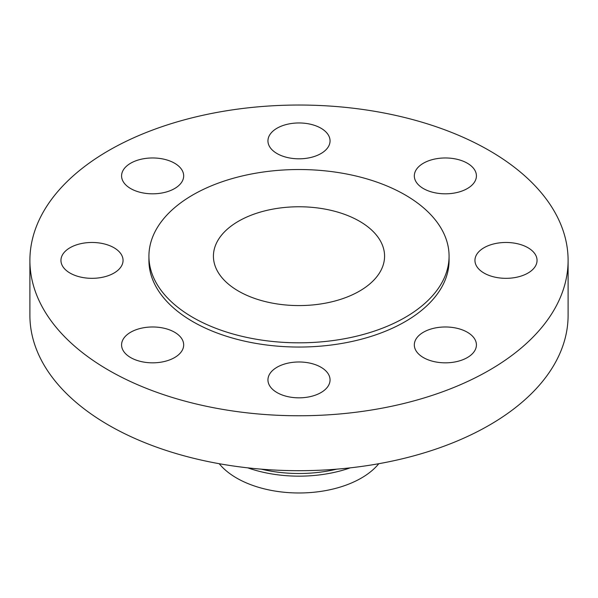 <?xml version="1.0" encoding="UTF-8"?>
<svg xmlns="http://www.w3.org/2000/svg" width="598" height="598" viewBox="0 0 598 598"><rect width="100%" height="100%" fill="white"/><g stroke="black" fill="none" stroke-linecap="round" stroke-linejoin="round"><path stroke-width="0.9" d="M467.33 332.226A31.051 17.925 0 0 0 433.49 328.347A31.051 17.925 0 0 0 414.324 344.904A31.051 17.925 0 0 0 423.414 357.582A31.051 17.925 0 0 0 457.253 361.469A31.051 17.925 0 0 0 476.419 344.904A31.051 17.925 0 0 0 467.33 332.226M320.954 367.232A31.051 17.925 0 0 0 287.115 363.345A31.051 17.925 0 0 0 267.949 379.909A31.051 17.925 0 0 0 277.046 392.587A31.051 17.925 0 0 0 310.885 396.474A31.051 17.925 0 0 0 330.051 379.909A31.051 17.925 0 0 0 320.954 367.232M174.586 332.226A31.051 17.925 0 0 0 140.747 328.347A31.051 17.925 0 0 0 121.581 344.904A31.051 17.925 0 0 0 130.67 357.582A31.051 17.925 0 0 0 164.51 361.469A31.051 17.925 0 0 0 183.676 344.904A31.051 17.925 0 0 0 174.586 332.226M113.956 247.721A31.051 17.925 0 0 0 80.117 243.835A31.051 17.925 0 0 0 60.951 260.399A31.051 17.925 0 0 0 70.041 273.077A31.051 17.925 0 0 0 103.88 276.964A31.051 17.925 0 0 0 123.053 260.399A31.051 17.925 0 0 0 113.956 247.721M174.586 163.217A31.051 17.925 0 0 0 140.747 159.33A31.051 17.925 0 0 0 121.581 175.894A31.051 17.925 0 0 0 130.67 188.572A31.051 17.925 0 0 0 164.51 192.451A31.051 17.925 0 0 0 183.676 175.894A31.051 17.925 0 0 0 174.586 163.217M320.954 128.211A31.051 17.925 0 0 0 287.115 124.324A31.051 17.925 0 0 0 267.949 140.889A31.051 17.925 0 0 0 277.046 153.566A31.051 17.925 0 0 0 310.885 157.453A31.051 17.925 0 0 0 330.051 140.889A31.051 17.925 0 0 0 320.954 128.211M527.959 247.721A31.051 17.925 0 0 0 494.12 243.835A31.051 17.925 0 0 0 474.947 260.399A31.051 17.925 0 0 0 484.044 273.077A31.051 17.925 0 0 0 517.883 276.964A31.051 17.925 0 0 0 537.049 260.399A31.051 17.925 0 0 0 527.959 247.721M467.33 163.217A31.051 17.925 0 0 0 433.49 159.33A31.051 17.925 0 0 0 414.324 175.894A31.051 17.925 0 0 0 423.414 188.572A31.051 17.925 0 0 0 457.253 192.451A31.051 17.925 0 0 0 476.419 175.894A31.051 17.925 0 0 0 467.33 163.217M219.204 463.704A88.138 50.89 0 0 0 236.673 478.071A88.138 50.89 0 0 0 378.796 463.704M247.781 467.853A98.326 56.765 0 0 0 350.219 467.853M261.259 469.153A98.326 56.765 0 0 0 336.741 469.153M29.9 260.399L29.9 315.333A269.1 155.36 0 0 0 108.716 425.185A269.1 155.36 0 0 0 401.983 458.868A269.1 155.36 0 0 0 568.1 315.333L568.1 260.399A269.1 155.36 0 0 0 489.284 150.539A269.1 155.36 0 0 0 196.017 116.864A269.1 155.36 0 0 0 29.9 260.399A269.1 155.36 0 0 0 108.716 370.259A269.1 155.36 0 0 0 401.983 403.934A269.1 155.36 0 0 0 568.1 260.399M148.924 256.176L148.924 260.399A150.076 86.643 0 0 0 192.877 321.664A150.076 86.643 0 0 0 356.43 340.449A150.076 86.643 0 0 0 449.076 260.399L449.076 256.176A150.076 86.643 0 0 0 405.123 194.903A150.076 86.643 0 0 0 241.57 176.126A150.076 86.643 0 0 0 148.924 256.176A150.076 86.643 0 0 0 192.877 317.441A150.076 86.643 0 0 0 356.43 336.226A150.076 86.643 0 0 0 449.076 256.176M359.51 221.238A85.574 49.402 0 0 0 266.252 210.526A85.574 49.402 0 0 0 213.426 256.176A85.574 49.402 0 0 0 238.49 291.106A85.574 49.402 0 0 0 331.748 301.818A85.574 49.402 0 0 0 384.574 256.176A85.574 49.402 0 0 0 359.51 221.238"/></g></svg>
